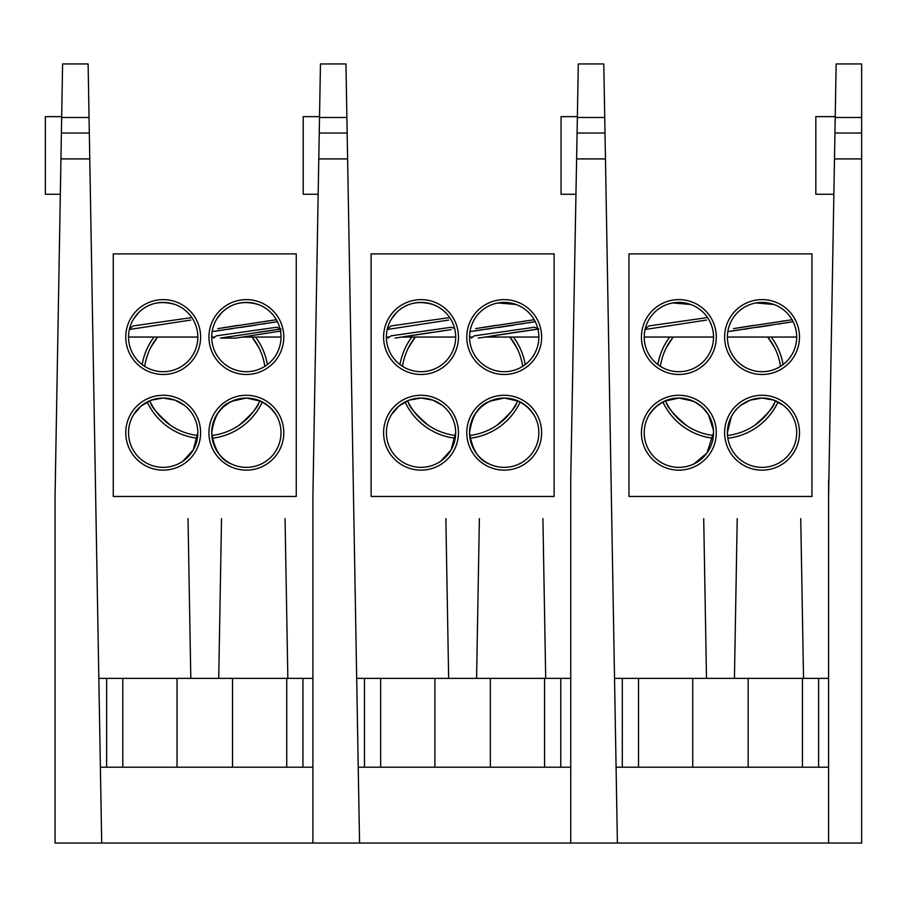 <?xml version="1.0" encoding="UTF-8"?>
<svg xmlns="http://www.w3.org/2000/svg" width="907" height="907" viewBox="0 0 907 907"><rect width="100%" height="100%" fill="white"/><g stroke="black" fill="none" stroke-linecap="round" stroke-linejoin="round"><path stroke-width="1.36" d="M861.65 158.918L834.485 158.918L828.59 496.469L828.59 843.045L861.65 843.045L861.65 63.955L836.141 63.955L834.939 133.023L861.65 133.023M834.485 158.918L834.939 133.023M835.222 116.64L815.835 116.64L815.835 194.268L833.873 194.268M89.045 117.479L88.115 63.955L62.606 63.955L61.665 117.479L89.045 117.479L101.709 843.045L359.557 843.045L345.952 63.955L320.454 63.955L345.952 63.955M320.454 63.955L319.513 117.479L346.893 117.479M347.166 133.023L319.241 133.023L319.513 117.479M347.619 158.918L318.788 158.918L319.241 133.023M312.904 843.045L312.904 496.469L318.788 158.918M359.557 843.045L570.741 843.045L570.741 479.837L577.362 117.479L604.742 117.479L603.801 63.955L578.292 63.955L577.362 117.479M358.231 767.197L570.741 767.197M356.678 678.357L364.467 678.357L364.467 767.197M570.741 678.357L364.467 678.357M318.176 194.268L303.199 194.268L303.199 116.64L319.525 116.64M445.87 518.657L448.648 678.357L445.87 518.657M542.908 518.657L545.697 678.357L542.908 518.657M479.372 518.657L476.583 678.357L479.372 518.657M570.741 843.045L617.406 843.045L604.742 117.479M605.014 133.023L577.09 133.023M605.457 158.918L576.637 158.918M617.406 843.045L828.59 843.045M616.08 767.197L828.59 767.197M614.527 678.357L622.315 678.357L622.315 767.197M828.59 678.357L622.315 678.357M576.024 194.268L561.048 194.268L561.048 116.64L577.374 116.64M828.59 496.469L828.59 479.837L828.59 496.469M703.707 518.657L706.496 678.357L703.707 518.657M800.745 518.657L803.534 678.357L800.745 518.657M737.221 518.657L734.432 678.357L737.221 518.657M811.958 496.469L628.97 496.469L628.97 253.881L811.958 253.881L811.958 496.469M716.303 432.707A37.425 37.425 0 0 0 660.16 400.293A37.425 37.425 0 0 0 660.16 465.121A37.425 37.425 0 0 0 716.303 432.707M716.303 337.053A37.425 37.425 0 0 0 660.16 304.639A37.425 37.425 0 0 0 660.16 369.466A37.425 37.425 0 0 0 716.303 337.053M799.486 337.053A37.425 37.425 0 0 0 743.332 304.639A37.425 37.425 0 0 0 743.332 369.466A37.425 37.425 0 0 0 799.486 337.053M799.486 432.707A37.425 37.425 0 0 0 743.332 400.293A37.425 37.425 0 0 0 743.332 465.121A37.425 37.425 0 0 0 799.486 432.707M657.858 364.614A63.49 63.49 0 0 1 669.695 337.053M771.233 337.053A63.49 63.49 0 0 1 783.07 364.614M778.036 401.948A63.49 63.49 0 0 1 727.845 438.24M713.083 438.24A63.49 63.49 0 0 1 662.892 401.948M713.537 432.707A34.659 34.659 0 0 0 661.543 402.697A34.659 34.659 0 0 0 661.543 462.717A34.659 34.659 0 0 0 713.537 432.707L706.961 453.012L694.104 463.84A34.659 34.659 0 0 1 644.219 432.707A34.659 34.659 0 0 1 694.104 401.574L701.1 406.109M713.537 337.053A34.659 34.659 0 0 0 661.543 307.042A34.659 34.659 0 0 0 661.543 367.063A34.659 34.659 0 0 0 713.537 337.053L644.219 337.053M796.709 337.053A34.659 34.659 0 0 0 744.726 307.042A34.659 34.659 0 0 0 744.726 367.063A34.659 34.659 0 0 0 796.709 337.053L727.391 337.053M796.709 432.707A34.659 34.659 0 0 0 744.726 402.697A34.659 34.659 0 0 0 744.726 462.717A34.659 34.659 0 0 0 796.709 432.707M660.387 366.371A60.724 60.724 0 0 1 673.209 337.053L666.316 347.698L673.209 337.053A60.724 60.724 0 0 0 660.387 366.371M767.719 337.053A60.724 60.724 0 0 1 780.542 366.371A60.724 60.724 0 0 0 767.719 337.053L774.612 347.698L767.719 337.053M775.519 400.769A60.724 60.724 0 0 1 727.505 435.485A60.724 60.724 0 0 0 775.519 400.769M713.424 435.485A60.724 60.724 0 0 1 665.409 400.769A60.724 60.724 0 0 0 713.424 435.485M713.446 430.213L708.39 414.544M707.528 413.218L701.633 406.574M705.737 454.611C703.775 456.879 703.775 456.879 705.737 454.611C703.775 456.879 703.775 456.879 705.737 454.611M652.02 454.611C653.97 456.879 653.97 456.879 652.02 454.611C653.97 456.879 653.97 456.879 652.02 454.611M651.634 411.279L657.745 405.236L664.468 401.189L678.878 398.048L687.903 399.25L695.68 402.402L702.653 407.492L708.401 414.567L706.644 411.971M706.134 411.302L700.057 405.27L693.322 401.2L678.912 398.048L669.899 399.227L662.087 402.391L655.092 407.492L649.344 414.567L651.124 411.937M705.737 358.957L705.737 358.957C703.775 361.224 703.775 361.224 705.737 358.957L705.737 358.957M652.02 358.957L652.02 358.957C653.97 361.224 653.97 361.224 652.02 358.957L652.02 358.957M690.737 304.491L672.677 302.949M788.909 358.957L788.909 358.957C786.959 361.224 786.959 361.224 788.909 358.957L788.909 358.957M735.192 358.957L735.192 358.957C737.153 361.224 737.153 361.224 735.192 358.957L735.192 358.957M773.92 304.491L755.86 302.949M741.733 404.624L740.724 405.384M731.337 416.664L727.391 432.741M727.482 435.201L727.879 438.444M733.173 451.856L733.786 452.763M788.909 454.611L788.909 454.611C786.959 456.879 786.959 456.879 788.909 454.611L788.909 454.611M735.192 454.611L735.192 454.611C737.153 456.879 737.153 456.879 735.192 454.611L735.192 454.611M773.977 400.168L762.084 398.048L756.041 398.57L750.191 400.146L740.917 405.236L750.18 400.146L762.05 398.048L773.252 399.908L783.183 405.236M784.997 406.733L786.222 407.867M788.036 409.771L789.135 411.086M789.827 411.971L789.237 411.2M788.07 409.805L786.63 408.263M785.043 406.767L783.705 405.644M783.229 405.27L774.612 400.406M739.976 405.985L737.879 407.878M737.493 408.252L734.953 411.098M734.307 411.948L734.897 411.177M754.851 425.224C744.341 431.437 744.341 431.437 754.851 425.224C767.288 414.34 773.875 406.812 774.612 402.651C773.83 406.88 767.243 414.408 754.851 425.224M686.077 425.224C696.587 431.437 696.587 431.437 686.077 425.224C673.64 414.34 667.053 406.812 666.316 402.651C667.098 406.88 673.686 414.408 686.077 425.224M707.539 317.563L648.913 325.942L645.206 328.856M645.058 329.49L706.542 320.058M739.851 329.887L729.704 331.327M727.833 331.588L793.115 321.69M790.666 322.098L786.947 322.699M781.312 323.606L778.75 324.014M771.664 325.125L756.529 327.438M748.377 328.64L743.967 329.286M737.164 328.017L754.125 325.33M781.811 321.191L784.408 320.817M792.072 319.729L733.423 328.629M89.317 133.023L61.393 133.023L61.665 117.479M89.77 158.918L60.95 158.918L61.393 133.023M101.709 843.045L55.055 843.045L55.055 496.469L60.95 158.918M100.382 767.197L312.904 767.197M98.84 678.357L106.618 678.357L106.618 767.197M312.904 678.357L106.618 678.357M60.327 194.268L45.35 194.268L45.35 116.64L61.687 116.64M188.021 518.657L190.81 678.357L188.021 518.657M285.059 518.657L287.848 678.357L285.059 518.657M221.523 518.657L218.734 678.357L221.523 518.657M554.109 496.469L371.122 496.469L371.122 253.881L554.109 253.881L554.109 496.469M458.454 432.707A37.425 37.425 0 0 0 402.311 400.293A37.425 37.425 0 0 0 402.311 465.121A37.425 37.425 0 0 0 458.454 432.707M458.454 337.053A37.425 37.425 0 0 0 402.311 304.639A37.425 37.425 0 0 0 402.311 369.466A37.425 37.425 0 0 0 458.454 337.053M541.638 337.053A37.425 37.425 0 0 0 485.494 304.639A37.425 37.425 0 0 0 485.494 369.466A37.425 37.425 0 0 0 541.638 337.053M541.638 432.707A37.425 37.425 0 0 0 485.494 400.293A37.425 37.425 0 0 0 485.494 465.121A37.425 37.425 0 0 0 541.638 432.707M400.01 364.614A63.49 63.49 0 0 1 411.846 337.053M513.385 337.053A63.49 63.49 0 0 1 525.221 364.614M520.187 401.948A63.49 63.49 0 0 1 469.996 438.24M455.246 438.24A63.49 63.49 0 0 1 405.055 401.948M455.688 432.707A34.659 34.659 0 0 0 403.706 402.697A34.659 34.659 0 0 0 403.706 462.717A34.659 34.659 0 0 0 455.688 432.707L451.108 449.917L440.632 461.289M455.688 337.053A34.659 34.659 0 0 0 403.706 307.042A34.659 34.659 0 0 0 403.706 367.063A34.659 34.659 0 0 0 455.688 337.053L401.552 337.053M538.86 337.053A34.659 34.659 0 0 0 486.878 307.042A34.659 34.659 0 0 0 486.878 367.063A34.659 34.659 0 0 0 538.86 337.053L484.735 337.053M538.86 432.707A34.659 34.659 0 0 0 486.878 402.697A34.659 34.659 0 0 0 486.878 462.717A34.659 34.659 0 0 0 538.86 432.707M402.538 366.371A60.724 60.724 0 0 1 415.361 337.053L408.467 347.698L415.361 337.053A60.724 60.724 0 0 0 402.538 366.371M509.881 337.053A60.724 60.724 0 0 1 522.693 366.371A60.724 60.724 0 0 0 509.881 337.053L516.763 347.698L509.881 337.053M517.682 400.769A60.724 60.724 0 0 1 469.656 435.485A60.724 60.724 0 0 0 517.682 400.769M455.575 435.485A60.724 60.724 0 0 1 407.56 400.769A60.724 60.724 0 0 0 455.575 435.485M455.597 430.213L455.212 426.959M449.691 413.218L449.124 412.413M447.888 454.611L447.888 454.611C445.927 456.879 445.927 456.879 447.888 454.611L447.888 454.611M394.171 454.611L394.171 454.611C396.132 456.879 396.132 456.879 394.171 454.611L394.171 454.611M442.208 405.27L432.956 400.168L421.063 398.048L415.009 398.57L409.17 400.146L401.994 403.74L396.472 408.252L391.507 414.567L398.955 405.985L409.148 400.146L421.029 398.048L427.095 398.581L432.945 400.168L442.163 405.236M443.965 406.733L445.201 407.867M445.598 408.263L448.115 411.086M448.795 411.971L448.205 411.2M444.022 406.767L442.673 405.644M447.888 358.957C445.927 361.224 445.927 361.224 447.888 358.957C445.927 361.224 445.927 361.224 447.888 358.957M394.171 358.957C396.132 361.224 396.132 361.224 394.171 358.957C396.132 361.224 396.132 361.224 394.171 358.957M432.888 304.491C419.918 300.818 408.898 302.53 399.851 309.616M396.45 312.62L391.507 318.913M531.06 358.957L531.06 358.957C529.11 361.224 529.11 361.224 531.06 358.957L531.06 358.957M477.343 358.957L477.354 358.957C479.304 361.224 479.304 361.224 477.343 358.957L477.343 358.957M516.072 304.491L498.011 302.949M488.975 401.574C478.579 405.508 472.105 415.905 469.554 432.73C472.105 449.509 478.579 459.883 488.975 463.84M531.06 454.611C529.11 456.879 529.11 456.879 531.06 454.611C529.11 456.879 529.11 456.879 531.06 454.611M477.343 454.611C479.304 456.879 479.304 456.879 477.343 454.611C479.304 456.879 479.304 456.879 477.343 454.611M504.213 398.048L513.237 399.25L521.015 402.402L528.373 407.867L533.735 414.567L531.978 411.971M531.468 411.302L525.856 405.644L518.657 401.2L504.235 398.048L495.233 399.227L487.422 402.391L480.427 407.492L474.678 414.567L476.458 411.937M476.969 411.279L483.068 405.236L489.803 401.189L504.201 398.048M472.706 337.053L469.554 337.053M389.522 337.053L386.371 337.053M497.002 425.224C486.492 431.437 486.492 431.437 497.002 425.224C509.439 414.34 516.038 406.812 516.763 402.651C515.981 406.88 509.394 414.408 497.002 425.224M428.229 425.224C438.739 431.437 438.739 431.437 428.229 425.224C415.791 414.34 409.204 406.812 408.467 402.651C409.261 406.88 415.848 414.408 428.229 425.224M454.622 328.549L451.346 327.234L391.064 335.839L388.207 338.096M395.112 338.096C385.894 338.096 385.894 338.096 395.112 338.096L451.289 329.592M449.248 329.887L439.305 331.316M433.161 332.211L402.765 336.86M449.691 317.563L391.064 325.942L387.357 328.856M387.21 329.49L448.693 320.058M482.002 329.887L471.867 331.327M469.985 331.588L535.277 321.69M532.817 322.098L529.098 322.699M523.464 323.606L520.901 324.014M513.827 325.125L498.68 327.438M490.528 328.64L486.118 329.286M479.315 328.017L496.276 325.33M523.963 321.191L526.559 320.817M534.223 319.729L475.574 328.629M537.806 328.549L534.518 327.234L474.236 335.839L471.379 338.096M537.942 329.105L532.511 329.876M532.42 329.887L516.253 332.223M515.709 332.302L491.56 335.975M478.284 338.096C469.078 338.096 469.078 338.096 478.284 338.096L538.86 328.98L478.284 338.096M296.26 496.469L113.273 496.469L113.273 253.881L296.26 253.881L296.26 496.469M200.617 432.707A37.425 37.425 0 0 0 144.474 400.293A37.425 37.425 0 0 0 144.474 465.121A37.425 37.425 0 0 0 200.617 432.707M200.617 337.053A37.425 37.425 0 0 0 144.474 304.639A37.425 37.425 0 0 0 144.474 369.466A37.425 37.425 0 0 0 200.617 337.053M283.789 337.053A37.425 37.425 0 0 0 227.646 304.639A37.425 37.425 0 0 0 227.646 369.466A37.425 37.425 0 0 0 283.789 337.053M283.789 432.707A37.425 37.425 0 0 0 227.646 400.293A37.425 37.425 0 0 0 227.646 465.121A37.425 37.425 0 0 0 283.789 432.707M142.161 364.614A63.49 63.49 0 0 1 153.997 337.053M255.547 337.053A63.49 63.49 0 0 1 267.372 364.614M262.338 401.948A63.49 63.49 0 0 1 212.147 438.24M197.397 438.24A63.49 63.49 0 0 1 147.206 401.948M197.839 432.707A34.659 34.659 0 0 0 145.857 402.697A34.659 34.659 0 0 0 145.857 462.717A34.659 34.659 0 0 0 197.839 432.707L193.259 449.917L182.783 461.289M197.839 337.053A34.659 34.659 0 0 0 145.857 307.042A34.659 34.659 0 0 0 145.857 367.063A34.659 34.659 0 0 0 197.839 337.053L128.522 337.053M281.011 337.053A34.659 34.659 0 0 0 229.029 307.042A34.659 34.659 0 0 0 229.029 367.063A34.659 34.659 0 0 0 281.011 337.053L242.736 337.053M281.011 432.707A34.659 34.659 0 0 0 229.029 402.697A34.659 34.659 0 0 0 229.029 462.717A34.659 34.659 0 0 0 281.011 432.707M144.701 366.371A60.724 60.724 0 0 1 157.512 337.053L150.619 347.698L157.512 337.053A60.724 60.724 0 0 0 144.701 366.371M252.033 337.053A60.724 60.724 0 0 1 264.844 366.371A60.724 60.724 0 0 0 252.033 337.053L258.914 347.698L252.033 337.053M259.833 400.769A60.724 60.724 0 0 1 211.819 435.485A60.724 60.724 0 0 0 259.833 400.769M197.726 435.485A60.724 60.724 0 0 1 149.712 400.769A60.724 60.724 0 0 0 197.726 435.485M197.749 430.213L197.363 426.959M191.842 413.218L191.275 412.413M190.039 454.611L190.039 454.611C188.089 456.879 188.089 456.879 190.039 454.611L190.039 454.611M136.322 454.611L136.322 454.611C138.283 456.879 138.283 456.879 136.322 454.611L136.322 454.611M184.359 405.27L175.108 400.168L163.215 398.048L157.172 398.57L151.322 400.146L144.145 403.74L138.624 408.252L133.658 414.567L141.107 405.985L151.31 400.146L163.181 398.048L169.246 398.581L175.096 400.168L184.314 405.236M186.128 406.733L187.352 407.867M187.726 408.241L189.2 409.805M189.166 409.771L190.266 411.086M190.958 411.971L190.357 411.2M186.173 406.767L184.835 405.644M190.039 358.957C188.089 361.224 188.089 361.224 190.039 358.957C188.089 361.224 188.089 361.224 190.039 358.957M136.322 358.957C138.283 361.224 138.283 361.224 136.322 358.957C138.283 361.224 138.283 361.224 136.322 358.957M175.04 304.491C162.07 300.818 151.061 302.53 142.014 309.616M138.612 312.62L133.658 318.913M273.222 358.957C271.261 361.224 271.261 361.224 273.222 358.957C271.261 361.224 271.261 361.224 273.222 358.957M219.505 358.957C221.455 361.224 221.455 361.224 219.505 358.957C221.455 361.224 221.455 361.224 219.505 358.957M258.223 304.491C245.241 300.818 234.233 302.53 225.185 309.616M221.784 312.62L216.83 318.913M231.126 401.574C220.73 405.508 214.256 415.905 211.705 432.73C214.256 449.509 220.73 459.883 231.126 463.84M273.222 454.611C271.261 456.879 271.261 456.879 273.222 454.611C271.261 456.879 271.261 456.879 273.222 454.611M219.505 454.611C221.455 456.879 221.455 456.879 219.505 454.611C221.455 456.879 221.455 456.879 219.505 454.611M219.12 411.279L225.231 405.236L231.954 401.189L246.364 398.048L255.389 399.25L263.166 402.402L270.524 407.867L275.887 414.567L274.129 411.971M273.619 411.302L268.007 405.644L260.808 401.2L246.398 398.048L237.385 399.227L229.573 402.391L222.578 407.492L216.83 414.567L218.61 411.937M214.857 337.053L211.705 337.053M239.153 425.224C228.643 431.437 228.643 431.437 239.153 425.224C251.602 414.34 258.189 406.812 258.914 402.651C258.132 406.88 251.545 414.408 239.153 425.224M170.391 425.224C180.901 431.437 180.901 431.437 170.391 425.224C157.943 414.34 151.356 406.812 150.619 402.651C151.412 406.88 157.999 414.408 170.391 425.224M191.842 317.563L133.216 325.942L129.508 328.856M129.361 329.49L190.844 320.058M224.154 329.887L214.018 331.327M212.136 331.588L277.429 321.69M274.968 322.098L271.25 322.699M265.615 323.606L263.053 324.014M255.978 325.125L240.843 327.438M232.691 328.64L228.269 329.286M221.467 328.017L238.428 325.33M266.114 321.191L268.71 320.817M276.374 319.729L217.737 328.629M279.957 328.549L276.669 327.234L216.399 335.839L213.53 338.096M280.093 329.105L267.61 330.885M267.486 330.896L258.438 332.211M228.496 336.792L220.446 338.096C211.229 338.096 211.229 338.096 220.446 338.096L281.011 328.98L220.446 338.096L235.775 338.096L281.011 330.998L235.775 338.096M835.211 117.479L861.65 117.479M560.764 767.197L560.764 678.357M544.574 678.357L544.574 767.197M490.347 767.197L490.347 678.357M380.657 767.197L380.657 678.357M434.895 678.357L434.895 767.197M818.613 767.197L818.613 678.357M802.423 678.357L802.423 767.197M748.184 767.197L748.184 678.357M638.505 767.197L638.505 678.357M692.744 678.357L692.744 767.197M302.927 767.197L302.927 678.357M286.737 678.357L286.737 767.197M232.498 767.197L232.498 678.357M122.808 767.197L122.808 678.357M177.046 678.357L177.046 767.197"/></g></svg>
